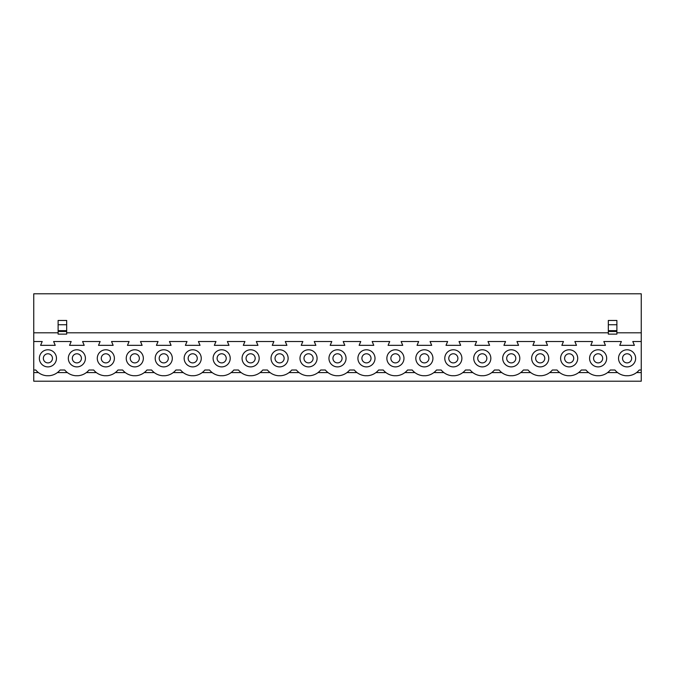 <?xml version="1.0" encoding="UTF-8"?>
<svg xmlns="http://www.w3.org/2000/svg" width="675" height="675" viewBox="0 0 675 675"><rect width="100%" height="100%" fill="white"/><g stroke="black" fill="none" stroke-linecap="round" stroke-linejoin="round"><path stroke-width="1.01" d="M593.57 358.332A4.556 4.556 0 0 0 598.126 362.897A4.556 4.556 0 0 0 602.682 358.332A4.556 4.556 0 0 0 598.126 353.776A4.556 4.556 0 0 0 593.57 358.332M564.604 358.332A4.556 4.556 0 0 0 569.168 362.897A4.556 4.556 0 0 0 573.725 358.332A4.556 4.556 0 0 0 569.168 353.776A4.556 4.556 0 0 0 564.604 358.332M535.646 358.332A4.556 4.556 0 0 0 540.211 362.897A4.556 4.556 0 0 0 544.767 358.332A4.556 4.556 0 0 0 540.211 353.776A4.556 4.556 0 0 0 535.646 358.332M506.689 358.332A4.556 4.556 0 0 0 511.253 362.897A4.556 4.556 0 0 0 515.81 358.332A4.556 4.556 0 0 0 511.253 353.776A4.556 4.556 0 0 0 506.689 358.332M477.731 358.332A4.556 4.556 0 0 0 482.296 362.897A4.556 4.556 0 0 0 486.852 358.332A4.556 4.556 0 0 0 482.296 353.776A4.556 4.556 0 0 0 477.731 358.332M448.774 358.332A4.556 4.556 0 0 0 453.33 362.897A4.556 4.556 0 0 0 457.895 358.332A4.556 4.556 0 0 0 453.33 353.776A4.556 4.556 0 0 0 448.774 358.332M419.816 358.332A4.556 4.556 0 0 0 424.373 362.897A4.556 4.556 0 0 0 428.937 358.332A4.556 4.556 0 0 0 424.373 353.776A4.556 4.556 0 0 0 419.816 358.332M390.859 358.332A4.556 4.556 0 0 0 395.415 362.897A4.556 4.556 0 0 0 399.98 358.332A4.556 4.556 0 0 0 395.415 353.776A4.556 4.556 0 0 0 390.859 358.332M361.901 358.332A4.556 4.556 0 0 0 366.457 362.897A4.556 4.556 0 0 0 371.022 358.332A4.556 4.556 0 0 0 366.457 353.776A4.556 4.556 0 0 0 361.901 358.332M332.944 358.332A4.556 4.556 0 0 0 337.5 362.897A4.556 4.556 0 0 0 342.056 358.332A4.556 4.556 0 0 0 337.5 353.776A4.556 4.556 0 0 0 332.944 358.332M303.978 358.332A4.556 4.556 0 0 0 308.543 362.897A4.556 4.556 0 0 0 313.099 358.332A4.556 4.556 0 0 0 308.543 353.776A4.556 4.556 0 0 0 303.978 358.332M275.02 358.332A4.556 4.556 0 0 0 279.585 362.897A4.556 4.556 0 0 0 284.141 358.332A4.556 4.556 0 0 0 279.585 353.776A4.556 4.556 0 0 0 275.02 358.332M246.063 358.332A4.556 4.556 0 0 0 250.628 362.897A4.556 4.556 0 0 0 255.184 358.332A4.556 4.556 0 0 0 250.628 353.776A4.556 4.556 0 0 0 246.063 358.332M217.105 358.332A4.556 4.556 0 0 0 221.67 362.897A4.556 4.556 0 0 0 226.226 358.332A4.556 4.556 0 0 0 221.67 353.776A4.556 4.556 0 0 0 217.105 358.332M188.148 358.332A4.556 4.556 0 0 0 192.704 362.897A4.556 4.556 0 0 0 197.269 358.332A4.556 4.556 0 0 0 192.704 353.776A4.556 4.556 0 0 0 188.148 358.332M159.19 358.332A4.556 4.556 0 0 0 163.747 362.897A4.556 4.556 0 0 0 168.311 358.332A4.556 4.556 0 0 0 163.747 353.776A4.556 4.556 0 0 0 159.19 358.332M130.233 358.332A4.556 4.556 0 0 0 134.789 362.897A4.556 4.556 0 0 0 139.354 358.332A4.556 4.556 0 0 0 134.789 353.776A4.556 4.556 0 0 0 130.233 358.332M101.275 358.332A4.556 4.556 0 0 0 105.832 362.897A4.556 4.556 0 0 0 110.396 358.332A4.556 4.556 0 0 0 105.832 353.776A4.556 4.556 0 0 0 101.275 358.332M589.579 358.332A8.547 8.547 0 0 0 598.126 366.888A8.547 8.547 0 0 0 606.673 358.332A8.547 8.547 0 0 0 598.126 349.785A8.547 8.547 0 0 0 589.579 358.332M560.613 358.332A8.547 8.547 0 0 0 569.168 366.888A8.547 8.547 0 0 0 577.716 358.332A8.547 8.547 0 0 0 569.168 349.785A8.547 8.547 0 0 0 560.613 358.332M531.655 358.332A8.547 8.547 0 0 0 540.211 366.888A8.547 8.547 0 0 0 548.758 358.332A8.547 8.547 0 0 0 540.211 349.785A8.547 8.547 0 0 0 531.655 358.332M502.698 358.332A8.547 8.547 0 0 0 511.253 366.888A8.547 8.547 0 0 0 519.801 358.332A8.547 8.547 0 0 0 511.253 349.785A8.547 8.547 0 0 0 502.698 358.332M473.74 358.332A8.547 8.547 0 0 0 482.296 366.888A8.547 8.547 0 0 0 490.843 358.332A8.547 8.547 0 0 0 482.296 349.785A8.547 8.547 0 0 0 473.74 358.332M444.783 358.332A8.547 8.547 0 0 0 453.33 366.888A8.547 8.547 0 0 0 461.886 358.332A8.547 8.547 0 0 0 453.33 349.785A8.547 8.547 0 0 0 444.783 358.332M415.825 358.332A8.547 8.547 0 0 0 424.373 366.888A8.547 8.547 0 0 0 432.928 358.332A8.547 8.547 0 0 0 424.373 349.785A8.547 8.547 0 0 0 415.825 358.332M386.868 358.332A8.547 8.547 0 0 0 395.415 366.888A8.547 8.547 0 0 0 403.971 358.332A8.547 8.547 0 0 0 395.415 349.785A8.547 8.547 0 0 0 386.868 358.332M357.91 358.332A8.547 8.547 0 0 0 366.457 366.888A8.547 8.547 0 0 0 375.013 358.332A8.547 8.547 0 0 0 366.457 349.785A8.547 8.547 0 0 0 357.91 358.332M328.953 358.332A8.547 8.547 0 0 0 337.5 366.888A8.547 8.547 0 0 0 346.047 358.332A8.547 8.547 0 0 0 337.5 349.785A8.547 8.547 0 0 0 328.953 358.332M299.987 358.332A8.547 8.547 0 0 0 308.543 366.888A8.547 8.547 0 0 0 317.09 358.332A8.547 8.547 0 0 0 308.543 349.785A8.547 8.547 0 0 0 299.987 358.332M271.029 358.332A8.547 8.547 0 0 0 279.585 366.888A8.547 8.547 0 0 0 288.132 358.332A8.547 8.547 0 0 0 279.585 349.785A8.547 8.547 0 0 0 271.029 358.332M242.072 358.332A8.547 8.547 0 0 0 250.628 366.888A8.547 8.547 0 0 0 259.175 358.332A8.547 8.547 0 0 0 250.628 349.785A8.547 8.547 0 0 0 242.072 358.332M213.114 358.332A8.547 8.547 0 0 0 221.67 366.888A8.547 8.547 0 0 0 230.217 358.332A8.547 8.547 0 0 0 221.67 349.785A8.547 8.547 0 0 0 213.114 358.332M184.157 358.332A8.547 8.547 0 0 0 192.704 366.888A8.547 8.547 0 0 0 201.26 358.332A8.547 8.547 0 0 0 192.704 349.785A8.547 8.547 0 0 0 184.157 358.332M155.199 358.332A8.547 8.547 0 0 0 163.747 366.888A8.547 8.547 0 0 0 172.302 358.332A8.547 8.547 0 0 0 163.747 349.785A8.547 8.547 0 0 0 155.199 358.332M126.242 358.332A8.547 8.547 0 0 0 134.789 366.888A8.547 8.547 0 0 0 143.345 358.332A8.547 8.547 0 0 0 134.789 349.785A8.547 8.547 0 0 0 126.242 358.332M97.284 358.332A8.547 8.547 0 0 0 105.832 366.888A8.547 8.547 0 0 0 114.387 358.332A8.547 8.547 0 0 0 105.832 349.785A8.547 8.547 0 0 0 97.284 358.332M72.318 358.332A4.556 4.556 0 0 0 76.874 362.897A4.556 4.556 0 0 0 81.43 358.332A4.556 4.556 0 0 0 76.874 353.776A4.556 4.556 0 0 0 72.318 358.332M43.352 358.332A4.556 4.556 0 0 0 47.917 362.897A4.556 4.556 0 0 0 52.473 358.332A4.556 4.556 0 0 0 47.917 353.776A4.556 4.556 0 0 0 43.352 358.332M622.527 358.332A4.556 4.556 0 0 0 627.083 362.897A4.556 4.556 0 0 0 631.648 358.332A4.556 4.556 0 0 0 627.083 353.776A4.556 4.556 0 0 0 622.527 358.332M68.327 358.332A8.547 8.547 0 0 0 76.874 366.888A8.547 8.547 0 0 0 85.421 358.332A8.547 8.547 0 0 0 76.874 349.785A8.547 8.547 0 0 0 68.327 358.332M618.536 358.332A8.547 8.547 0 0 0 627.083 366.888A8.547 8.547 0 0 0 635.639 358.332A8.547 8.547 0 0 0 627.083 349.785A8.547 8.547 0 0 0 618.536 358.332M39.361 358.332A8.547 8.547 0 0 0 47.917 366.888A8.547 8.547 0 0 0 56.464 358.332A8.547 8.547 0 0 0 47.917 349.785A8.547 8.547 0 0 0 39.361 358.332M616.883 324.743L616.883 334.133L608.327 334.133L608.327 320.465L616.883 320.465L616.883 324.743L608.327 324.743M66.673 324.743L66.673 334.133L58.117 334.133L58.117 320.465L66.673 320.465L66.673 324.743L58.117 324.743M58.117 332.8L33.75 332.8L33.75 293.802L641.25 293.802L641.25 341.516L632.787 341.516L634.407 345.338L619.76 345.338L621.38 341.516L603.83 341.516L605.45 345.338L590.802 345.338L592.422 341.516L574.864 341.516L576.492 345.338L561.845 345.338L563.465 341.516L545.906 341.516L547.535 345.338L532.887 345.338L534.507 341.516L516.949 341.516L518.577 345.338L503.93 345.338L505.55 341.516L487.991 341.516L489.62 345.338L474.964 345.338L476.592 341.516L459.034 341.516L460.662 345.338L446.006 345.338L447.635 341.516L430.076 341.516L431.696 345.338L417.049 345.338L418.677 341.516L401.119 341.516L402.739 345.338L388.091 345.338L389.72 341.516L372.161 341.516L373.781 345.338L359.134 345.338L360.754 341.516L343.204 341.516L344.824 345.338L330.176 345.338L331.796 341.516L314.246 341.516L315.866 345.338L301.219 345.338L302.839 341.516L285.28 341.516L286.909 345.338L272.261 345.338L273.881 341.516L256.323 341.516L257.951 345.338L243.304 345.338L244.924 341.516L227.365 341.516L228.994 345.338L214.338 345.338L215.966 341.516L198.408 341.516L200.036 345.338L185.38 345.338L187.009 341.516L169.45 341.516L171.07 345.338L156.423 345.338L158.051 341.516L140.493 341.516L142.113 345.338L127.465 345.338L129.094 341.516L111.535 341.516L113.155 345.338L98.508 345.338L100.136 341.516L82.578 341.516L84.198 345.338L69.55 345.338L71.17 341.516L53.62 341.516L55.24 345.338L40.593 345.338L42.213 341.516L33.75 341.516L33.75 381.198L641.25 381.198L641.25 372.583L636.567 372.583M641.25 341.516L641.25 370.018L639.225 370.018A15.677 15.677 0 0 1 628.417 375.722L625.75 375.722A15.677 15.677 0 0 1 614.942 370.018L610.267 370.018A15.677 15.677 0 0 1 599.459 375.722L596.793 375.722A15.677 15.677 0 0 1 585.984 370.018L581.31 370.018A15.677 15.677 0 0 1 570.502 375.722L567.835 375.722A15.677 15.677 0 0 1 557.027 370.018L552.352 370.018A15.677 15.677 0 0 1 541.544 375.722L538.869 375.722A15.677 15.677 0 0 1 528.069 370.018L523.387 370.018A15.677 15.677 0 0 1 512.587 375.722L509.912 375.722A15.677 15.677 0 0 1 499.112 370.018L494.429 370.018A15.677 15.677 0 0 1 483.629 375.722L480.954 375.722A15.677 15.677 0 0 1 470.154 370.018L465.472 370.018A15.677 15.677 0 0 1 454.672 375.722L451.997 375.722A15.677 15.677 0 0 1 441.197 370.018L436.514 370.018A15.677 15.677 0 0 1 425.714 375.722L423.039 375.722A15.677 15.677 0 0 1 412.239 370.018L407.557 370.018A15.677 15.677 0 0 1 396.757 375.722L394.082 375.722A15.677 15.677 0 0 1 383.273 370.018L378.599 370.018A15.677 15.677 0 0 1 367.791 375.722L365.124 375.722A15.677 15.677 0 0 1 354.316 370.018L349.642 370.018A15.677 15.677 0 0 1 338.833 375.722L336.167 375.722A15.677 15.677 0 0 1 325.358 370.018L320.684 370.018A15.677 15.677 0 0 1 309.876 375.722L307.209 375.722A15.677 15.677 0 0 1 296.401 370.018L291.727 370.018A15.677 15.677 0 0 1 280.918 375.722L278.243 375.722A15.677 15.677 0 0 1 267.443 370.018L262.761 370.018A15.677 15.677 0 0 1 251.961 375.722L249.286 375.722A15.677 15.677 0 0 1 238.486 370.018L233.803 370.018A15.677 15.677 0 0 1 223.003 375.722L220.328 375.722A15.677 15.677 0 0 1 209.528 370.018L204.846 370.018A15.677 15.677 0 0 1 194.046 375.722L191.371 375.722A15.677 15.677 0 0 1 180.571 370.018L175.888 370.018A15.677 15.677 0 0 1 165.088 375.722L162.413 375.722A15.677 15.677 0 0 1 151.613 370.018L146.931 370.018A15.677 15.677 0 0 1 136.131 375.722L133.456 375.722A15.677 15.677 0 0 1 122.648 370.018L117.973 370.018A15.677 15.677 0 0 1 107.165 375.722L104.498 375.722A15.677 15.677 0 0 1 93.69 370.018L89.016 370.018A15.677 15.677 0 0 1 78.207 375.722L75.541 375.722A15.677 15.677 0 0 1 64.733 370.018L60.058 370.018A15.677 15.677 0 0 1 49.25 375.722L46.583 375.722A15.677 15.677 0 0 1 35.775 370.018L33.75 370.018M588.642 372.583L578.652 372.583M559.685 372.583L549.686 372.583M530.727 372.583L520.729 372.583M501.77 372.583L491.771 372.583M472.812 372.583L462.814 372.583M443.855 372.583L433.856 372.583M414.897 372.583L404.899 372.583M385.94 372.583L375.941 372.583M356.974 372.583L346.984 372.583M328.016 372.583L318.026 372.583M299.059 372.583L289.06 372.583M270.101 372.583L260.103 372.583M241.144 372.583L231.145 372.583M212.186 372.583L202.188 372.583M183.229 372.583L173.23 372.583M154.271 372.583L144.273 372.583M125.314 372.583L115.315 372.583M96.348 372.583L86.358 372.583M67.39 372.583L57.4 372.583M617.6 372.583L607.61 372.583M641.25 370.018L641.25 372.583M641.25 332.8L616.883 332.8M608.327 332.8L66.673 332.8M33.75 332.8L33.75 341.516M38.433 372.583L33.75 372.583M616.883 331.459L608.327 331.459M66.673 331.459L58.117 331.459M66.673 330.666L58.117 330.666M616.883 330.666L608.327 330.666"/></g></svg>
